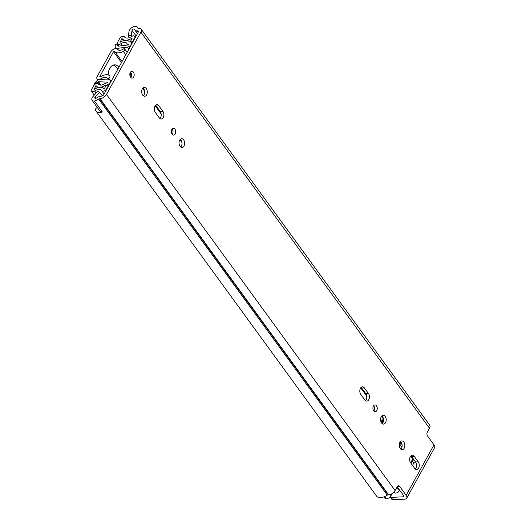 <?xml version="1.0" encoding="UTF-8"?>
<svg xmlns="http://www.w3.org/2000/svg" width="526" height="526" viewBox="0 0 526 526"><rect width="100%" height="100%" fill="white"/><g stroke="black" fill="none" stroke-linecap="round" stroke-linejoin="round"><path stroke-width="0.79" d="M97.363 107.534A1.072 0.592 -36.1 0 0 97.277 107.574L96.968 107.725A2.005 1.118 -36.1 0 0 95.581 109.007A2.005 1.118 -36.1 0 0 95.41 109.927A10.158 5.654 -36.1 0 0 95.883 110.887A10.158 5.654 -36.1 0 0 102.379 112.005L94.456 100.946A4.813 2.676 -36.1 0 1 92.063 100.262A4.813 2.676 -36.1 0 1 92.247 97.593A4.813 2.676 -36.1 0 1 93.155 96.35L97.652 91.471L99.67 92.247L95.18 97.132A1.335 0.743 143.9 0 0 94.923 97.474A1.335 0.743 143.9 0 0 94.877 98.217A1.335 0.743 143.9 0 0 95.916 98.296A6.687 3.721 143.9 0 0 97.81 97.297A4.813 2.676 -36.1 0 1 100.992 96.146L101.446 96.126A2.005 1.118 143.9 0 0 103.813 94.575L138.22 32.244A2.005 1.118 143.9 0 0 138.292 31.133A2.005 1.118 143.9 0 0 137.496 30.83L137.043 30.85A4.813 2.676 -36.1 0 1 135.116 30.12A4.813 2.676 -36.1 0 1 134.998 29.929A6.687 3.721 143.9 0 0 134.834 29.666A6.687 3.721 143.9 0 0 134.143 29.055A1.335 0.743 143.9 0 0 132.171 30.008A1.335 0.743 143.9 0 0 132.046 30.35L131.237 35.064L128.232 36.064L129.041 31.35A4.813 2.676 -36.1 0 1 129.495 30.127A4.813 2.676 -36.1 0 1 135.603 26.405L135.662 26.3A10.158 5.654 143.9 0 1 137.641 27.615A10.158 5.654 143.9 0 1 137.891 28.023A1.335 0.743 -36.1 0 0 137.924 28.075A1.335 0.743 -36.1 0 0 138.463 28.279L138.91 28.259A5.484 3.051 143.9 0 1 141.106 29.088A5.484 3.051 143.9 0 1 140.896 32.125L106.489 94.456A5.484 3.051 143.9 0 1 100.025 98.697L99.572 98.717A1.335 0.743 -36.1 0 0 98.691 99.039A10.158 5.654 143.9 0 1 94.397 101.051M400.523 441.492A4.412 2.808 -92.5 0 1 401.509 448.389A4.412 2.808 -92.5 0 1 400.865 449.237M399.872 442.34A4.412 2.808 -92.5 0 1 401.838 440.9A4.412 2.808 -92.5 0 1 404.533 443.464A4.412 2.808 -92.5 0 1 404.192 448.27A4.412 2.808 -92.5 0 1 402.226 449.71A4.412 2.808 -92.5 0 1 399.523 447.146A4.412 2.808 -92.5 0 1 399.872 442.34M373.624 405.697A3.406 2.17 -92.5 0 1 373.795 405.914A3.406 2.17 -92.5 0 1 373.861 411.056M376.471 405.796A3.406 2.17 -92.5 0 1 377.149 409.498A3.406 2.17 -92.5 0 1 375.229 411.72A3.406 2.17 -92.5 0 1 373.69 410.839A3.406 2.17 -92.5 0 1 373.013 407.131A3.406 2.17 -92.5 0 1 374.926 404.908A3.406 2.17 -92.5 0 1 376.471 405.796M381.876 415.902A4.412 2.808 -92.5 0 1 382.514 416.572A4.412 2.808 -92.5 0 1 382.218 423.647M385.19 416.454A4.412 2.808 -92.5 0 1 386.064 421.247A4.412 2.808 -92.5 0 1 383.585 424.127A4.412 2.808 -92.5 0 1 381.587 422.983A4.412 2.808 -92.5 0 1 380.712 418.19A4.412 2.808 -92.5 0 1 383.191 415.31A4.412 2.808 -92.5 0 1 385.19 416.454M180.339 139.291A4.412 2.808 -92.5 0 1 180.97 139.962A4.412 2.808 -92.5 0 1 180.681 147.037M183.646 139.844A4.412 2.808 -92.5 0 1 184.521 144.637A4.412 2.808 -92.5 0 1 182.042 147.51A4.412 2.808 -92.5 0 1 180.043 146.373A4.412 2.808 -92.5 0 1 179.169 141.579A4.412 2.808 -92.5 0 1 181.654 138.7A4.412 2.808 -92.5 0 1 183.646 139.844M172.081 129.087A3.406 2.17 -92.5 0 1 172.252 129.297A3.406 2.17 -92.5 0 1 172.318 134.439M174.934 129.179A3.406 2.17 -92.5 0 1 175.605 132.887A3.406 2.17 -92.5 0 1 173.692 135.11A3.406 2.17 -92.5 0 1 172.147 134.229A3.406 2.17 -92.5 0 1 171.469 130.52A3.406 2.17 -92.5 0 1 173.389 128.298A3.406 2.17 -92.5 0 1 174.934 129.179M142.987 88.026A4.412 2.808 -92.5 0 1 143.618 88.697A4.412 2.808 -92.5 0 1 143.328 95.771M146.294 88.578A4.412 2.808 -92.5 0 1 147.168 93.372A4.412 2.808 -92.5 0 1 144.689 96.251A4.412 2.808 -92.5 0 1 142.691 95.107A4.412 2.808 -92.5 0 1 141.816 90.314A4.412 2.808 -92.5 0 1 144.302 87.434A4.412 2.808 -92.5 0 1 146.294 88.578M130.54 72.075A3.406 2.17 -92.5 0 1 130.718 72.292A3.406 2.17 -92.5 0 1 130.783 77.434M133.394 72.174A3.406 2.17 -92.5 0 1 134.071 75.876A3.406 2.17 -92.5 0 1 132.151 78.098A3.406 2.17 -92.5 0 1 130.606 77.217A3.406 2.17 -92.5 0 1 129.935 73.515A3.406 2.17 -92.5 0 1 131.848 71.286A3.406 2.17 -92.5 0 1 133.394 72.174M410.957 455.812A4.412 2.808 -92.5 0 1 411.588 456.476L415.579 461.953A4.412 2.808 -92.5 0 1 415.29 469.034M361.106 387.399A4.412 2.808 -92.5 0 1 361.743 388.063L365.734 393.54A4.412 2.808 -92.5 0 1 365.438 400.621M155.578 105.312A4.412 2.808 -92.5 0 1 156.209 105.976L160.2 111.453A4.412 2.808 -92.5 0 1 159.911 118.534M397.183 486.787L403.481 495.433A2.005 1.072 -151.1 0 1 403.692 496.472A2.005 1.072 -151.1 0 1 402.916 496.846L391.173 497.366L392.876 499.7A2.676 1.486 143.9 0 1 391.811 499.299L390.108 496.958A2.676 1.486 -36.1 0 0 391.173 497.366M418.255 461.835A4.412 2.808 -92.5 0 1 419.13 466.634A4.412 2.808 -92.5 0 1 416.651 469.508A4.412 2.808 -92.5 0 1 414.652 468.364L410.661 462.887A4.412 2.808 -92.5 0 1 409.787 458.093A4.412 2.808 -92.5 0 1 412.272 455.22A4.412 2.808 -92.5 0 1 414.264 456.358L418.255 461.835L415.579 461.953M360.816 394.48A4.412 2.808 -92.5 0 1 359.942 389.681A4.412 2.808 -92.5 0 1 362.421 386.807A4.412 2.808 -92.5 0 1 364.419 387.945L368.41 393.422A4.412 2.808 -92.5 0 1 369.285 398.221A4.412 2.808 -92.5 0 1 366.806 401.095A4.412 2.808 -92.5 0 1 364.807 399.951L360.816 394.48M162.882 111.334A4.412 2.808 -92.5 0 1 163.75 116.134A4.412 2.808 -92.5 0 1 161.272 119.007A4.412 2.808 -92.5 0 1 159.273 117.863L155.282 112.386A4.412 2.808 -92.5 0 1 154.414 107.593A4.412 2.808 -92.5 0 1 156.893 104.72A4.412 2.808 -92.5 0 1 158.891 105.858L162.882 111.334L160.2 111.453M141.106 29.088L429.709 425.192A5.484 3.051 -36.1 0 1 429.505 428.236L427.322 432.194A2.676 1.703 -92.5 0 0 427.533 435.969L434.009 444.858A5.484 2.926 28.9 0 1 434.588 447.692L406.736 498.148A5.484 2.926 -151.1 0 0 406.157 495.314L399.681 486.425L397.327 486.53M399.681 486.425A2.676 1.703 -92.5 0 0 398.471 485.735A2.676 1.703 -92.5 0 0 397.281 486.609L395.098 490.567L106.489 94.456M95.883 110.887L376.511 496.044A10.158 5.654 -36.1 0 0 387.3 495.15A1.335 0.743 143.9 0 1 388.181 494.828L388.635 494.808A5.484 3.051 -36.1 0 0 395.098 490.567M392.876 499.7L404.619 499.181A5.484 2.926 -151.1 0 0 406.736 498.148M92.063 100.262L99.914 111.039A4.813 2.676 -36.1 0 0 102.182 111.736M102.327 95.896L99.67 92.247M132.085 36.235L131.237 35.064M129.37 37.622L128.232 36.064M113.208 65.099A10.625 6.766 -92.5 0 1 116.673 67.703A10.625 6.766 -92.5 0 1 117.692 69.432M123.748 48.826A5.681 3.163 143.9 0 1 117.541 49.444A5.681 3.163 143.9 0 1 117.456 49.312A4.142 2.308 -36.1 0 0 117.39 49.214A4.142 2.308 -36.1 0 0 114.227 48.938A4.142 2.308 -36.1 0 0 110.848 51.798L97.192 76.526A4.142 2.308 -36.1 0 0 97.04 78.828A4.142 2.308 -36.1 0 0 101.321 78.538A5.681 3.163 143.9 0 1 107.186 78.144A5.681 3.163 143.9 0 1 107.376 78.479A0.671 0.375 -36.1 0 0 108.093 78.473L108.665 78.111A2.005 1.118 -36.1 0 0 109.829 75.895A2.005 1.118 -36.1 0 0 109.776 75.836A9.159 5.096 143.9 0 0 100.538 76.737A0.671 0.375 -36.1 0 1 99.874 76.408L113.524 51.679A0.671 0.375 -36.1 0 1 114.589 51.278A9.159 5.096 143.9 0 0 114.734 51.489A9.159 5.096 143.9 0 0 123.281 51.384A2.005 1.118 -36.1 0 0 124.682 49.096L124.491 48.767A0.671 0.375 -36.1 0 0 123.748 48.826M108.231 74.916A10.625 6.766 -92.5 0 1 114.536 64.829A10.625 6.766 -92.5 0 1 118.975 67.104M130.724 77.368L131.316 76.29M130.382 41.968L132.565 41.758L134.636 38.003A3.077 1.71 -36.1 0 0 134.755 36.301A3.077 1.71 -36.1 0 0 131.526 36.55A6.549 3.643 143.9 0 1 124.649 37.07A6.549 3.643 143.9 0 1 124.517 36.859A3.077 1.71 -36.1 0 0 124.452 36.754A3.077 1.71 -36.1 0 0 122.104 36.55A3.077 1.71 -36.1 0 0 119.599 38.674L117.548 42.382A3.077 1.71 -36.1 0 0 117.429 44.092A3.077 1.71 -36.1 0 0 120.724 43.803A5.549 3.084 143.9 0 1 126.674 43.277A5.549 3.084 143.9 0 1 126.825 43.526A3.077 1.71 -36.1 0 0 126.911 43.671A3.077 1.71 -36.1 0 0 128.14 44.138L128.87 44.197L128.318 44.947L118.146 46.196A0.671 0.375 -36.1 0 1 117.817 46.071L116.706 43.908L115.667 44.592L115.01 46.985L115.365 47.682A3.61 2.005 -36.1 0 0 115.457 47.833A3.61 2.005 -36.1 0 0 117.147 48.359L127.318 47.11A3.34 1.861 -36.1 0 0 131.027 44.539L131.257 44.855M130.303 41.856L132.236 38.043A9.494 5.28 143.9 0 1 122.275 38.806A9.494 5.28 143.9 0 1 122.078 38.49L119.948 42.35A8.488 4.721 143.9 0 1 129.048 41.541A8.488 4.721 143.9 0 1 129.284 41.935L129.856 41.935A3.478 1.933 143.9 0 1 131.244 42.461A3.478 1.933 143.9 0 1 131.112 44.388L131.027 44.539M100.979 85.12L98.52 81.747L107.791 82.135L107.83 82.569L106.686 83.003A3.077 1.71 -36.1 0 0 104.621 83.759A5.549 3.084 143.9 0 1 98.671 84.285A5.549 3.084 143.9 0 1 98.52 84.028A3.077 1.71 -36.1 0 0 98.434 83.89A3.077 1.71 -36.1 0 0 96.087 83.68A3.077 1.71 -36.1 0 0 93.575 85.804L91.531 89.519A3.077 1.71 -36.1 0 0 91.412 91.222A3.077 1.71 -36.1 0 0 94.641 90.978A6.549 3.643 143.9 0 1 101.511 90.452A6.549 3.643 143.9 0 1 101.649 90.663A3.077 1.71 -36.1 0 0 101.715 90.768A3.077 1.71 -36.1 0 0 104.063 90.972A3.077 1.71 -36.1 0 0 106.568 88.855L108.639 85.1L106.377 85.199L104.089 89.032A9.494 5.28 143.9 0 0 103.892 88.716A9.494 5.28 143.9 0 0 93.93 89.479L96.061 85.626A8.488 4.721 143.9 0 0 96.297 86.021A8.488 4.721 143.9 0 0 105.397 85.212L105.996 85.159A3.478 1.933 143.9 0 0 110.092 82.464L110.177 82.319A3.34 1.861 -36.1 0 0 110.302 80.465A3.34 1.861 -36.1 0 0 109.184 79.959L99.914 79.571A3.61 2.005 -36.1 0 0 97.277 80.439L94.101 83.66L94.424 84.278L98.033 81.905L100.367 85.113M382.126 420.951L381.797 420.504A3.61 1.926 28.9 0 1 382.08 420.958L383.296 418.827L381.488 416.342M399.885 444.805L401.877 447.534M382.29 420.655L383.23 421.944M413.14 458.606A1.203 0.671 -36.1 0 0 412.673 459.139L410.628 462.841M402.094 444.621L400.135 441.932M399.267 445.93L400.897 442.977M394.059 491.988L394.447 492.52A3.077 1.71 -36.1 0 0 394.513 492.619L394.053 491.994A6.549 3.643 143.9 0 1 394.105 492.066M392.153 493.566L390.969 495.716A4.011 2.229 143.9 0 1 386.242 498.819L385.722 498.839A1.335 0.743 143.9 0 1 385.19 498.641L383.901 496.866M394.513 492.619A3.077 1.71 -36.1 0 0 396.86 492.829A3.077 1.71 -36.1 0 0 399.365 490.705L399.655 490.179M98.52 81.747A0.671 0.375 -36.1 0 0 98.033 81.905M118.357 46.17L116.706 43.908M382.08 420.958A3.61 1.926 28.9 0 1 382.178 422.371L381.731 423.174M413.949 459.533L413.489 460.033L412.147 460.092M415.593 461.973L413.771 463.163L412.141 460.921L410.885 463.196M412.515 465.438L413.771 463.163M412.141 460.921L413.489 460.033M382.816 422.891L382.192 422.339M136.155 35.985L132.046 30.35M406.157 495.314L434.009 444.858M429.505 428.236L140.896 32.125M137.464 33.611L134.143 29.055M138.147 32.375L137.043 30.85M138.338 31.987L137.496 30.83M387.3 495.15L98.691 99.039M388.181 494.828L99.572 98.717M388.635 494.808L100.025 98.697M403.6 495.61L402.916 496.846M96.002 98.263L95.18 97.132M158.891 105.858L156.209 105.976M368.41 393.422L365.734 393.54M364.419 387.945L361.743 388.063M414.264 456.358L411.588 456.476M102.136 79.663L101.321 78.538M125.767 54.803L123.281 51.384M108.093 78.473L109.178 79.959M111.071 81.418L108.665 78.111M124.682 49.096L127.095 52.403M127.108 52.37L124.491 48.767M100.21 76.868L99.874 76.408M131.355 76.145L129.85 74.081M121.473 62.581L113.524 51.679M181.911 142.428L179.951 139.732M161.14 113.918L155.19 105.752M144.558 91.162L142.599 88.467M381.015 421.924L381.797 420.504M366.675 396.006L360.724 387.84M412.673 459.139L410.569 456.252M124.813 37.267L124.517 36.859M96.173 93.076L94.641 90.978M104.109 94.036L101.794 90.86M117.147 48.359L118.416 50.102M127.318 47.11L128.85 49.214M122.117 45.709L120.724 43.803M128.627 44.802L128.14 44.138M399.365 490.705L396.893 487.313M98.868 84.515L98.52 84.028M123.393 40.68L121.861 38.569M97.382 87.809L95.844 85.705M105.95 85.975L105.397 85.212M105.996 85.883L105.483 85.179M390.969 495.716L390.108 494.532M386.242 498.819L384.611 496.583M384.204 496.754L385.722 498.839M412.417 459.599L413.817 459.54M137.549 33.46L135.116 30.12M138.068 28.2L137.641 27.615M131.474 74.468L130.185 72.7M122.052 61.535L114.734 51.489M127.114 52.37L124.478 48.754M97.935 80.064L97.04 78.828M117.673 49.602L117.39 49.214M135.452 37.261L134.755 36.301M124.853 37.307L124.452 36.754M118.896 46.104L117.429 44.092M127.884 45.006L126.911 43.671M104.102 94.042L101.715 90.768M94.266 95.14L91.412 91.222M98.921 84.561L98.434 83.89M123.597 40.614L122.275 38.806M129.357 41.962L129.048 41.541M132.006 43.507L131.244 42.461M104.135 89.058L103.892 88.716M97.56 87.757L96.297 86.021M110.302 80.465L111.045 81.477M116.003 48.589L115.457 47.833"/></g></svg>
